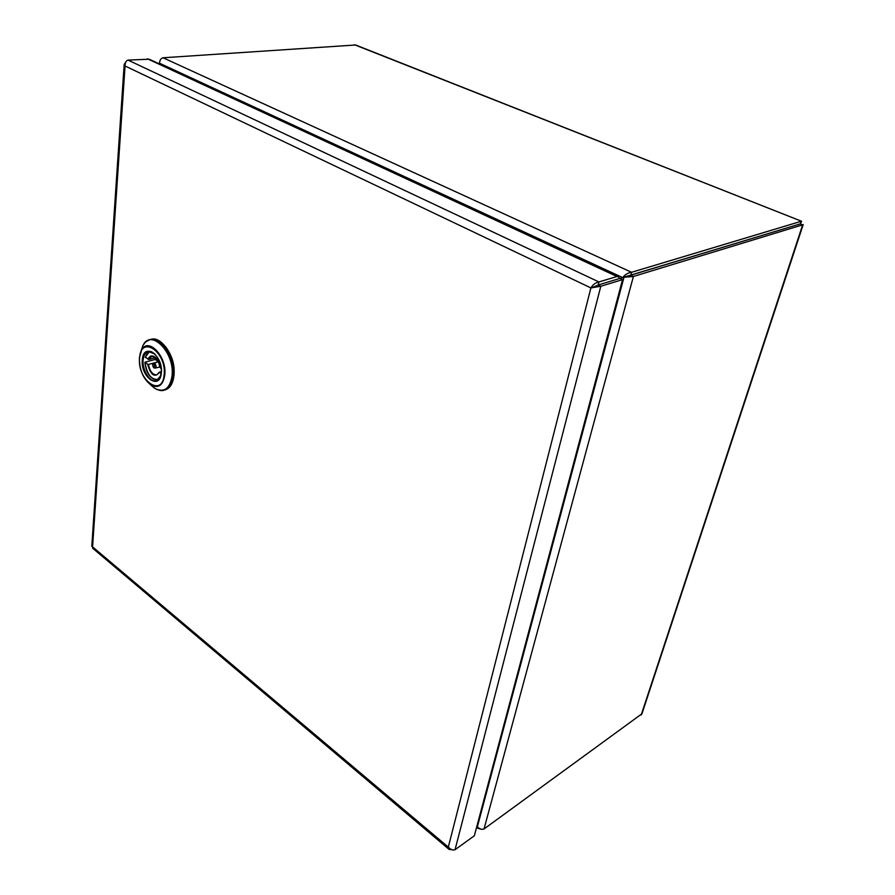 <?xml version="1.0" encoding="UTF-8"?>
<svg xmlns="http://www.w3.org/2000/svg" width="895" height="895" viewBox="0 0 895 895"><rect width="100%" height="100%" fill="white"/><g stroke="black" fill="none" stroke-linecap="round" stroke-linejoin="round"><path stroke-width="1.34" d="M125.703 62.202L124.181 64.429L125.054 65.995C125.02 62.762 126.005 60.793 128.019 60.088L149.23 59.215L618.053 276.454M128.019 60.088L598.934 281.947C595.634 282.596 592.96 284.588 590.901 287.921L600.813 286.255L598.162 285.002L592.826 287.34L598.162 285.002L598.934 281.947L617.002 276.51L147.406 58.779M92.879 548.4L92.577 546.879L448.305 847.14C450.677 849.568 452.915 850.429 455.04 849.747L600.813 286.255L622.54 279.632L619.911 278.412L598.162 285.002L616.465 279.453M592.826 287.34L590.901 287.921L448.305 847.14L449.055 849.377L452.769 849.892M590.901 287.921L125.054 65.995L92.577 546.879L91.827 545.95M455.04 849.747L474.35 835.751L622.54 279.632M623.39 277.394L619.407 278.546L618.546 276.689L617.002 276.51M164.143 390.164L165.217 389.862C170.095 388.262 173.003 383.507 173.943 375.609C176.158 358.246 161.872 335.748 151.121 339.306L149.912 339.608C160.664 336.05 174.95 358.571 172.746 375.945C171.806 383.854 168.898 388.609 164.02 390.198L159.511 390.265M165.396 346.488C173.238 357.06 175.834 368.237 173.171 380.028M154.757 353.861L148.257 351.59C145.326 352.496 143.614 355.315 143.122 360.025C141.992 370.06 150.17 382.903 156.401 380.755L160.865 375.553M161.134 368.181L159.78 367.196C159.12 362.587 157.408 359.231 154.622 357.127L151.669 356.434L148.883 359.454L145.348 357.25M155.406 357.731L148.883 359.454M161.279 371.481L159.444 372.32C154.757 378.003 150.83 375.318 147.653 364.299L145.102 362.128L155.215 359.466L158.113 361.412M155.204 357.787L155.215 359.466M147.653 364.299L148.458 364.41C149.845 371.403 152.631 374.893 156.815 374.893L159.411 372.298L161.122 373.472M160.429 367.7L161.212 368.964M158.27 361.804L148.458 364.41M159.735 64.082L159.545 63.243C159.746 60.178 160.91 58.354 163.035 57.772L355.617 44.996L801.506 221.233M625.806 276.712L800.264 223.884L619.407 278.524M476.923 826.119L477.348 826.913C479.731 829.083 481.957 829.766 484.027 828.971L641.95 713.774L803.184 224.623M630.785 275.28L633.403 276.477L802.67 224.835L800.186 223.907M477.348 826.913L623.994 277.26L633.403 276.477L484.027 828.971M159.881 60.983L159.299 63.881M800.287 223.884L801.092 221.333L631.568 272.293C628.055 272.751 625.09 274.519 622.685 277.607L159.545 63.243M800.376 223.772L801.596 221.278L354.498 44.75M630.774 275.257L631.568 272.293L163.035 57.772M476.834 826.421L477.796 828.289L481.443 829.273M161.324 372.846C160.082 390.936 140.37 377.198 142.327 359.913C143.245 341.756 163.36 355.114 161.324 372.846M150.405 384.66L154.902 388.441C164.154 392.927 169.871 388.777 172.041 375.978C175.062 352.719 150.875 328.006 142.92 345.582L140.985 351.243M139.586 358.056C137.069 380.297 162.476 398.13 164.143 374.77C166.794 351.769 140.716 334.573 139.586 358.056M139.419 357.787L141.365 350.448C147.776 336.341 167.152 356.288 164.781 374.983C163.069 385.297 158.493 388.665 151.042 385.074C143.211 378.988 139.34 369.903 139.407 357.832C139.284 369.825 143.155 378.909 151.042 385.074L154.902 388.441C158.896 390.522 161.939 391.104 164.02 390.198M141.869 348.882L142.215 347.786M145.863 341.845L149.912 339.608C147.63 339.831 145.303 341.834 142.92 345.582L139.407 357.832M155.182 368.113L153.772 367.789C152.295 365.563 152.295 363.996 153.783 363.101L154.69 363.303C156.312 365.261 156.48 366.861 155.182 368.113L159.746 366.984M153.873 364.332C152.486 364.433 152.407 365.417 153.616 367.274C154.992 367.174 155.081 366.2 153.873 364.332M148.078 359.331C149.398 355.93 151.546 355.102 154.522 356.814C157.464 359.074 159.254 362.576 159.892 367.33M154.533 356.948L151.669 356.434M145.672 356.59L149.443 351.455M144.99 362.486C147.037 374.714 151.613 380.319 158.728 379.312M144.889 362.352C146.019 372.913 150.237 378.887 157.554 380.274L153.045 378.887M150.942 351.69C148.223 351.903 146.377 353.849 145.404 357.53M641.178 715.015L802.67 224.835L800.264 223.884M91.805 546.252L124.181 64.429M449.055 849.377L92.588 548.154M156.401 380.755C158.012 379.29 159.176 381.807 161.212 372.7C162.577 362.464 153.75 349.341 148.257 351.59M153.783 363.101L158.292 361.793M159.321 372.141L156.815 374.893M149.431 351.455L145.292 357.362M159.198 63.221L159.153 63.813M476.599 827.316L477.796 828.289"/></g></svg>

